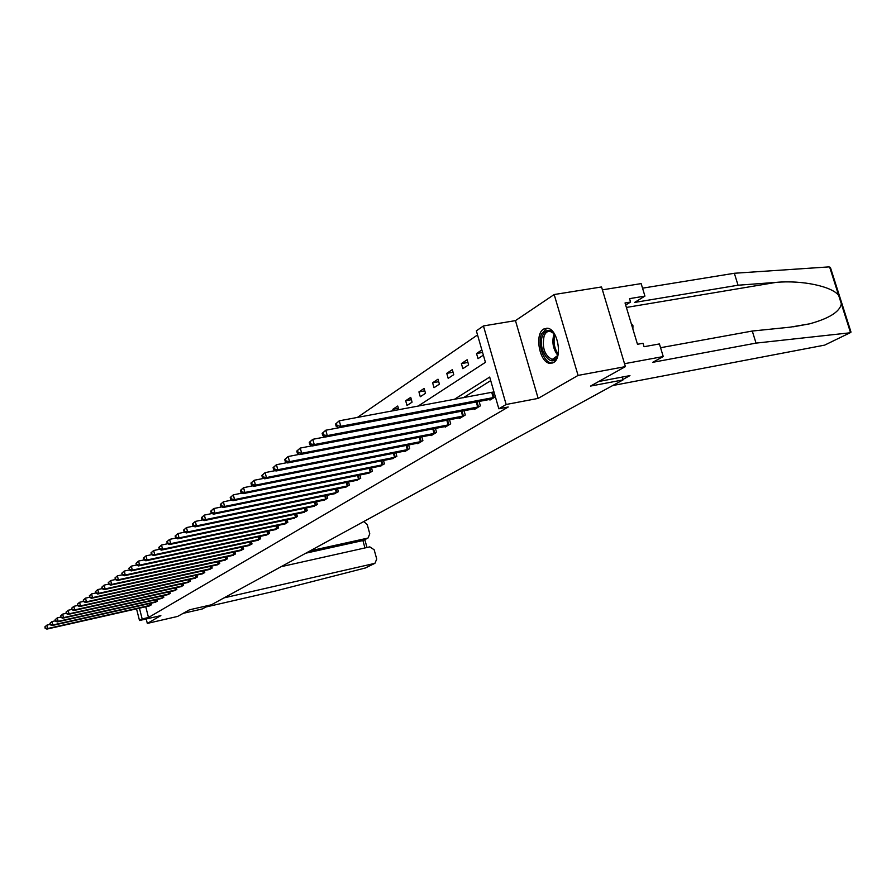 <?xml version="1.0" encoding="UTF-8"?>
<svg xmlns="http://www.w3.org/2000/svg" width="896" height="896" viewBox="0 0 896 896"><rect width="100%" height="100%" fill="white"/><g stroke="black" fill="none" stroke-linecap="round" stroke-linejoin="round"><path stroke-width="1.34" d="M543.603 329.067C534.15 334.219 539.706 363.294 550.144 363.373L553.459 362.589C562.934 357.941 557.771 328.742 547.366 328.227L543.603 329.067M417.973 406.179L485.43 362.331L476.358 330.848L483.437 325.942L506.15 404.488L498.837 408.789L489.686 377.07L454.227 399.437M515.458 320.622L538.16 398.395L578.077 375.413L625.397 366.621L601.541 286.955L554.176 294.538L515.458 320.622L483.437 325.942M477.534 334.936L357.381 417.446M578.077 375.413L554.176 294.538M146.194 618.979L147.325 623.414L160.854 615.619L139.507 620.514L136.528 608.832M625.397 366.621L590.542 386.075L623.011 379.915L211.4 604.778L189.493 609.806L177.666 616.414L147.325 623.414M623.011 379.915L622.16 377.07M393.266 410.771L392.851 409.282L397.734 406.022L398.776 409.741M407.019 405.496L412.07 402.158L410.726 397.365L405.675 400.736L407.019 405.496M420.291 396.738L425.51 393.299L424.133 388.427L418.925 391.899L420.291 396.738M434.011 387.699L439.398 384.138L437.998 379.187L432.611 382.782L434.011 387.699M448.179 378.347L453.757 374.662L452.323 369.645L446.757 373.352L448.179 378.347M462.84 368.67L468.619 364.862L467.152 359.755L461.384 363.597L462.84 368.67M481.869 349.955L476.526 353.506L478.016 358.669L483.358 355.141M145.746 606.749L148.501 617.501L508.256 406.997L498.837 408.789M490.717 380.621L463.378 397.734M148.949 606.021L151.346 604.856L150.931 603.254M155.053 602.325L157.506 601.126L157.08 599.48M161.302 598.539L163.8 597.318L163.374 595.638M167.686 594.664L170.251 593.421L169.803 591.696M174.216 590.71L176.837 589.434L176.378 587.664M180.891 586.667L183.579 585.357L183.109 583.554M187.734 582.523L190.478 581.19L189.997 579.331M194.723 578.278L197.534 576.912L197.042 575.008M201.891 573.944L204.77 572.544L204.254 570.595M209.216 569.498L212.173 568.064L211.646 566.059M216.731 564.95L219.755 563.483L219.206 561.422M224.426 560.28L227.528 558.779L226.968 556.662M232.31 555.498L235.491 553.963L234.92 551.79M240.397 550.603L243.656 549.024L243.062 546.795M248.696 545.574L252.034 543.962L251.429 541.654M257.208 540.422L260.635 538.765L259.997 536.39M265.933 535.125L269.45 533.422L268.8 530.992M274.893 529.693L278.51 527.946L277.838 525.437M284.099 524.115L287.818 522.323L287.123 519.736M293.552 518.381L297.371 516.544L296.654 513.878M303.274 512.49L307.194 510.597L306.454 507.853M313.264 506.43L317.296 504.493L316.534 501.659M323.534 500.203L327.69 498.21L326.894 495.286M334.107 493.797L338.386 491.736L337.557 488.723M344.994 487.2L349.384 485.083L348.533 481.97M356.194 480.402L360.73 478.229L359.834 475.003M367.73 473.402L372.411 471.162L371.482 467.824M379.624 466.189L384.451 463.882L383.488 460.432M391.899 458.752L396.861 456.378L395.864 452.794M404.544 451.08L404.701 451.64L409.674 448.627L408.643 444.92M417.603 443.162L417.771 443.733L422.901 440.63L421.826 436.778M431.088 434.974L431.256 435.579L436.565 432.365L435.434 428.378M445.021 426.518L445.2 427.146L450.688 423.83L449.512 419.686M459.424 417.782L459.603 418.432L465.282 415.005L464.05 410.693M474.32 408.744L474.51 409.416L480.379 405.866L479.102 401.386M489.742 399.392L489.933 400.086L495.376 396.805M493.875 391.574L492.867 392.19M538.16 398.395L506.15 404.488M148.501 617.501L142.173 618.946L139.507 620.514M139.418 608.171L142.173 618.946M398.362 408.262L392.851 409.282M411.376 399.683L405.675 400.736M424.816 390.835L418.925 391.899M438.704 381.685L432.611 382.782M453.062 372.232L446.757 373.352M467.925 362.454L461.384 363.597M482.586 352.453L476.526 353.506M44.8 626.965L45.461 628.085L44.8 626.965L46.861 625.15L47.701 628.533L150.707 605.237M45.461 628.085L47.701 628.533L46.883 629.104L149.632 605.886M45.125 626.73L46.861 625.15L50.176 624.411M45.136 628.309L46.883 629.104M558.387 352.744L557.525 355.802C552.138 370.675 536.738 349.306 542.629 335.384C546.202 328.518 550.514 328.686 555.576 335.899M553.918 333.48L550.032 331.296C547.445 331.072 545.474 332.629 544.118 335.966C541.912 347.805 544.611 355.634 552.238 359.442L557.614 355.589M546.862 328.171L541.531 333.883C537.242 344.019 543.749 362.858 551.645 362.981L552.686 362.981M632.878 328.989L632.946 325.674L631.21 323.434M631.938 325.853L632.946 325.674M224.056 597.867L374.909 563.338L376.734 559.07L374.17 549.786L369.813 546.862L281.12 566.686M365.322 567.986L274.87 591.158L205.811 607.029L202.328 608.944L183.131 613.357M363.754 540.232L368.043 537.992L369.768 533.803L367.226 524.552L363.731 521.562M367.427 538.194L310.094 550.861M364.941 547.96L362.914 540.557L305.838 553.179M825.283 344.814L850.506 332.573L850.214 329.638M660.565 347.715L752.282 331.038L789.992 327.186L809.547 323.848C829.114 318.461 839.72 311.808 841.378 303.89L838.712 295.523C832.451 286.518 802.234 279.922 775.936 282.397L738.046 285.219L634.603 302.434L644.93 296.094L629.541 298.637L630.571 302.042L625.038 302.96L637.482 344.277L643.014 343.28L644.045 346.718L659.422 343.941L663.242 356.552L624.523 363.698L602.403 289.845L641.155 283.606L644.93 296.094M752.282 331.038L756.034 343.112L652.68 362.331L663.242 356.552M849.677 332.842L756.034 343.112M831.611 271.219L830.402 267.422L828.688 266.907L734.339 273.269L738.046 285.219M734.339 273.269L642.533 288.176M612.696 385.549L824.208 345.206M598.752 381.494L629.955 375.603L622.888 379.467M625.677 305.066L630.571 302.042M49.918 623.381L50.59 624.523L49.918 623.381L52.013 621.555L52.864 624.982L156.856 601.518M50.59 624.523L52.864 624.982L52.024 625.554L155.758 602.179M50.254 623.157L52.013 621.555L55.418 620.794M50.254 624.758L52.024 625.554M55.16 619.73L55.843 620.872L55.16 619.73L57.277 617.882L58.139 621.342L163.15 597.71M55.843 620.872L58.139 621.342L57.288 621.925L162.019 598.394M55.496 619.494L57.277 617.882L60.782 617.098M55.496 621.118L57.288 621.925M60.514 615.989L61.208 617.142L60.514 615.989L62.664 614.118L63.538 617.613L169.568 593.824M61.208 617.142L63.538 617.613L62.664 618.218L168.426 594.518M60.861 615.754L62.664 614.118L66.282 613.312M60.861 617.389L62.664 618.218M65.99 612.17L66.707 613.334L65.99 612.17L68.174 610.266L69.059 613.805L176.142 589.848M66.707 613.334L69.059 613.805L68.163 614.421L174.966 590.565M66.349 611.912L68.174 610.266L71.904 609.437M66.349 613.581L68.163 614.421M71.602 608.25L72.33 609.426L71.602 608.25L73.819 606.323L74.715 609.896L182.874 585.782M72.33 609.426L74.715 609.896L73.797 610.534L181.664 586.51M71.971 607.992L73.819 606.323L77.661 605.472M71.96 609.672L73.797 610.534M77.347 604.24L78.086 605.427L77.347 604.24L79.587 602.28L80.494 605.898L189.75 581.627M78.086 605.427L80.494 605.898L79.565 606.547L188.518 582.366M77.728 603.971L79.587 602.28L83.563 601.406M77.717 605.685L79.565 606.547M83.238 600.13L83.989 601.328L83.238 600.13L85.512 598.147L86.43 601.81L196.795 577.36M83.989 601.328L86.43 601.81L85.467 602.47L195.541 578.122M83.619 599.861L85.512 598.147L89.6 597.251M83.608 601.597L85.467 602.47M89.264 595.918L90.037 597.128L89.264 595.918L91.571 593.914L92.501 597.621L204.008 573.003M90.037 597.128L92.501 597.621L91.515 598.293L202.72 573.787M89.656 595.65L91.571 593.914L95.794 592.984M89.645 597.397L91.515 598.293M95.446 591.606L96.23 592.827L95.446 591.606L97.787 589.568L98.728 593.32L211.389 568.534M96.23 592.827L98.728 593.32L97.72 594.014L210.067 569.341M95.85 591.326L97.787 589.568L102.144 588.616M95.827 593.107L97.72 594.014M101.774 587.182L102.581 588.414L101.774 587.182L104.149 585.122L105.112 588.918L218.96 563.965M102.581 588.414L105.112 588.918L104.082 589.635L217.605 564.782M102.189 586.902L104.149 585.122L108.651 584.136M102.166 588.706L104.082 589.635M108.27 582.646L109.088 583.89L108.27 582.646L110.678 580.552L111.653 584.405L226.71 559.272M109.088 583.89L111.653 584.405L110.6 585.133L225.322 560.112M108.696 582.355L110.678 580.552L115.326 579.544M108.662 584.192L110.6 585.133M114.934 577.998L115.763 579.253L114.934 577.998L117.376 575.87L118.373 579.768L234.651 554.467M115.763 579.253L118.373 579.768L117.286 580.518L233.229 555.33M115.371 577.696L117.376 575.87L122.226 574.829M115.338 579.555L117.286 580.518M121.778 573.227L122.618 574.493L121.778 573.227L124.253 571.066L125.261 575.008L242.805 549.539M122.618 574.493L125.261 575.008L124.141 575.781L241.338 550.424M122.214 572.914L124.253 571.066L129.315 569.979M122.181 574.806L124.141 575.781M128.789 568.333L129.651 569.61L129.248 568.008L128.789 568.333L131.309 566.138L132.328 570.136L251.16 544.488M129.651 569.61L132.328 570.136L131.186 570.92L249.659 545.395M129.248 568.008L131.309 566.138L136.595 565.006M129.203 569.923L131.186 570.92M136.002 563.304L136.416 564.917L136.875 564.592L136.461 562.968L136.002 563.304L138.555 561.075L139.597 565.118L259.728 539.302M136.875 564.592L139.597 565.118L138.421 565.936L258.194 540.232M136.461 562.968L138.555 561.075L144.066 559.899M136.416 564.917L138.421 565.936M143.405 558.13L143.819 559.765L144.301 559.44L143.875 557.794L143.405 558.13L146.003 555.878L147.056 559.966L268.531 533.982M144.301 559.44L147.056 559.966L145.846 560.806L266.952 534.934M143.875 557.794L146.003 555.878L151.76 554.646M143.819 559.765L145.846 560.806M151.01 552.821L151.435 554.478L151.928 554.142L151.502 552.474L151.01 552.821L153.653 550.525L154.717 554.68L277.558 528.528M151.928 554.142L154.717 554.68L153.474 555.542L275.946 529.502M151.502 552.474L153.653 550.525L159.656 549.259M151.435 554.478L153.474 555.542M158.827 547.366L159.253 549.046L159.768 548.699L159.331 547.008L158.827 547.366L161.504 545.037L162.602 549.248L286.832 522.917M159.768 548.699L162.602 549.248L161.325 550.122L285.174 523.914M159.331 547.008L161.504 545.037L167.787 543.715M159.253 549.046L161.325 550.122M166.858 541.755L167.306 543.458L167.832 543.099L167.384 541.386L166.858 541.755L169.59 539.381L170.699 543.648L296.363 517.149M167.832 543.099L170.699 543.648L169.389 544.555L294.661 518.179M167.384 541.386L169.59 539.381L176.154 538.014M167.306 543.458L169.389 544.555M175.134 535.987L175.582 537.712L176.12 537.331L175.672 535.606L175.134 535.987L177.912 533.568L179.032 537.902L306.163 511.224M176.12 537.331L179.032 537.902L177.688 538.832L304.405 512.288M175.672 535.606L177.912 533.568L184.755 532.146M175.582 537.712L177.688 538.832M183.646 530.04L184.094 531.798L184.654 531.406L184.195 529.659L183.646 530.04L186.469 527.587L187.611 531.978L316.232 505.131M184.654 531.406L187.611 531.978L186.222 532.941L314.429 506.229M184.195 529.659L186.469 527.587L193.626 526.109M184.094 531.798L186.222 532.941M192.405 523.925L192.875 525.706L193.446 525.302L192.976 523.522L192.405 523.925L195.283 521.427L196.448 525.885L326.592 498.87M193.446 525.302L196.448 525.885L195.014 526.87L324.744 499.99M192.976 523.522L195.283 521.427L202.754 519.893M192.875 525.706L195.014 526.87M201.432 517.619L201.902 519.422L202.496 519.019L202.014 517.216L201.432 517.619L204.366 515.088L205.542 519.602L337.254 492.419M202.496 519.019L205.542 519.602L204.075 520.621L335.35 493.573M202.014 517.216L204.366 515.088L212.162 513.486M201.902 519.422L204.075 520.621M210.728 511.134L211.21 512.96L211.826 512.534L211.344 510.709L210.728 511.134L213.718 508.547L214.928 513.128L348.23 485.789M211.826 512.534L214.928 513.128L213.405 514.181L346.27 486.976M211.344 510.709L213.718 508.547L221.872 506.89M211.21 512.96L213.405 514.181M220.326 504.437L220.808 506.296L221.435 505.859L220.942 504L220.326 504.437L223.362 501.805L224.594 506.453L359.531 478.946M221.435 505.859L224.594 506.453L223.026 507.539L357.504 480.178M220.942 504L223.362 501.805L231.885 500.091M220.808 506.296L223.026 507.539M230.216 497.538L230.709 499.419L231.358 498.971L230.854 497.078L230.216 497.538L233.307 494.861L234.562 499.576L371.179 471.912M231.358 498.971L234.562 499.576L232.938 500.696L369.085 473.166M230.854 497.078L233.307 494.861L242.211 493.069M230.709 499.419L232.938 500.696M240.419 490.403L240.923 492.318L241.595 491.859L241.08 489.944L240.419 490.403L243.578 487.682L244.854 492.475L383.186 464.654M241.595 491.859L244.854 492.475L243.186 493.629L381.024 465.954M241.08 489.944L243.578 487.682L252.885 485.822M240.923 492.318L243.186 493.629M250.958 483.056L251.474 484.994L252.168 484.523L251.642 482.574L250.958 483.056L254.173 480.278L255.472 485.139L395.562 457.162M252.168 484.523L255.472 485.139L253.747 486.338L393.344 458.506M251.642 482.574L254.173 480.278L263.917 478.352M251.474 484.994L253.747 486.338M261.845 475.451L262.371 477.434L263.088 476.93L262.55 474.958L261.845 475.451L265.126 472.618L266.459 477.568L408.33 449.445M263.088 476.93L266.459 477.568L264.667 478.8L406.034 450.822M262.55 474.958L265.126 472.618L275.318 470.624M262.371 477.434L264.667 478.8M273.09 467.6L273.638 469.605L274.366 469.101L273.829 467.085L273.09 467.6L276.45 464.71L277.794 469.739L421.512 441.47M274.366 469.101L277.794 469.739L275.957 471.005L419.149 442.904M273.829 467.085L276.45 464.71L287.101 462.638M273.638 469.605L275.957 471.005M284.726 459.48L285.275 461.518L286.037 460.992L285.488 458.942L284.726 459.48L288.154 456.534L289.531 461.642L435.131 433.238M286.037 460.992L289.531 461.642L287.627 462.952L432.69 434.717M285.488 458.942L288.154 456.534L299.309 454.373M285.275 461.518L287.627 462.952M296.766 451.069L297.326 453.152L298.122 452.603L297.55 450.52L296.766 451.069L300.261 448.067L301.672 453.264L449.198 424.726M298.122 452.603L301.672 453.264L299.701 454.619L446.667 426.25M297.55 450.52L300.261 448.067L311.942 445.827M297.326 453.152L299.701 454.619M309.232 442.378L309.803 444.483L310.621 443.912L310.05 441.806L309.232 442.378L312.805 439.309L314.238 444.584L463.747 415.934M310.621 443.912L314.238 444.584L312.2 445.995L461.126 417.514M310.05 441.806L312.805 439.309L325.035 436.979M309.803 444.483L312.2 445.995M322.146 433.362L322.728 435.501L323.579 434.918L322.986 432.768L322.146 433.362L325.797 430.226L327.264 435.602L478.789 406.829M323.579 434.918L327.264 435.602L325.147 437.058L476.09 408.464M322.986 432.768L325.797 430.226L476.974 401.789M322.728 435.501L325.147 437.058M335.53 424.021L336.134 426.205L337.008 425.589L336.403 423.405L335.53 424.021L339.259 420.818L340.771 426.283L494.368 397.41M337.008 425.589L340.771 426.283L338.565 427.795L491.568 399.101M336.403 423.405L339.259 420.818L493.965 391.899M336.134 426.205L338.565 427.795M150.002 605.416L149.52 603.568M150.494 605.293L150.024 603.456M557.726 355.242C553.045 349.026 551.779 342.037 553.93 334.286L554.142 333.76M554.926 334.846C553.134 341.723 554.187 348.096 558.118 353.954M364.448 568.333L374.394 563.506M850.506 332.573L841.378 303.89M838.712 295.523L829.629 267.008M626.394 307.451L775.936 282.397M156.139 601.698L155.646 599.805M156.643 601.574L156.162 599.693M162.422 597.901L161.918 595.963M162.926 597.766L162.434 595.84M168.84 594.014L168.325 592.032M169.355 593.88L168.851 591.909M175.403 590.038L174.877 588M175.93 589.915L175.403 587.888M182.123 585.973L181.574 583.89M182.65 585.85L182.112 583.766M188.989 581.818L188.44 579.678M189.526 581.683L188.978 579.555M196.034 577.562L195.451 575.366M196.571 577.427L196 575.243M203.235 573.194L202.642 570.942M203.773 573.07L203.19 570.83M210.605 568.736L210 566.418M211.165 568.602L210.56 566.306M218.165 564.166L217.538 561.792M218.725 564.021L218.098 561.669M225.904 559.474L225.266 557.032M226.475 559.339L225.837 556.909M233.845 554.669L233.184 552.171M234.416 554.534L233.755 552.037M241.976 549.752L241.293 547.176M242.558 549.606L241.875 547.042M250.32 544.701L249.626 542.046M250.914 544.555L250.208 541.923M258.888 539.515L258.16 536.794M259.482 539.37L258.754 536.659M267.68 534.195L266.93 531.395M268.274 534.05L267.523 531.261M276.696 528.741L275.923 525.851M277.301 528.595L276.528 525.717M285.97 523.13L285.163 520.15M286.574 522.984L285.779 520.016M295.49 517.362L294.661 514.293M296.106 517.216L295.288 514.17M305.267 511.448L304.416 508.278M305.894 511.291L305.043 508.144M315.336 505.355L314.44 502.096M315.963 505.21L315.09 501.962M325.685 499.094L324.766 495.723M326.323 498.938L325.405 495.589M336.325 492.643L335.373 489.171M336.986 492.498L336.034 489.037M347.29 486.013L346.304 482.418M347.95 485.856L346.965 482.283M358.579 479.181L357.56 475.462M359.251 479.024L358.232 475.328M370.216 472.147L369.152 468.294M370.888 471.979L369.835 468.16M382.2 464.89L381.091 460.914M382.883 464.722L381.786 460.768M394.565 457.408L393.411 453.286M395.259 457.24L394.117 453.141M407.322 449.68L406.123 445.413M408.027 449.523L406.84 445.278M420.493 441.717L419.238 437.282M421.21 441.549L419.966 437.147M434.09 433.485L432.79 428.893M434.818 433.317L433.518 428.747M448.146 424.984L446.79 420.202M448.885 424.805L447.53 420.067M462.672 416.181L461.261 411.23M463.422 416.013L462.011 411.085M477.702 407.086L476.235 401.957M478.464 406.918L476.997 401.789M493.259 397.667L491.758 392.459M494.032 397.499L492.531 392.28M555.766 358.814L552.238 359.442M551.186 331.094L550.032 331.296M368.043 537.992L363.496 540.366M364.829 539.672L366.979 547.501M365.008 568.142L374.909 563.338M793.498 326.782L809.547 323.848M824.902 344.994L850.237 332.707M830.402 267.422L851.01 332.125"/></g></svg>
